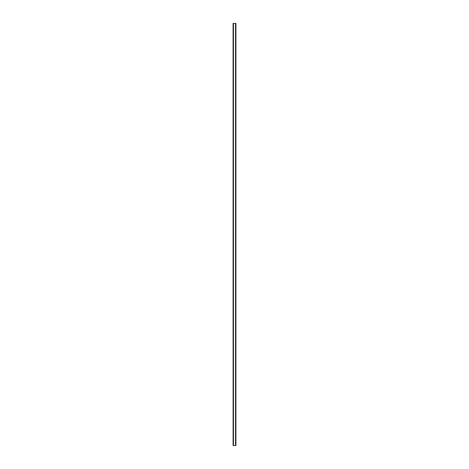 <?xml version="1.0" encoding="UTF-8"?>
<svg xmlns="http://www.w3.org/2000/svg" width="469" height="469" viewBox="0 0 469 469"><rect width="100%" height="100%" fill="white"/><g stroke="black" fill="none" stroke-linecap="round" stroke-linejoin="round"><path stroke-width="0.7" d="M233.099 23.45L233.099 445.55L233.081 23.45L233.116 445.55L235.919 445.55L235.919 23.45L235.901 445.55M235.901 23.45L233.116 23.45M235.614 445.55L235.614 23.45L235.626 445.55M233.374 445.55L233.374 23.45L233.386 445.55M233.152 23.45L233.152 445.55M233.474 23.45L233.474 445.55M235.526 23.45L235.526 445.55M235.848 23.45L235.848 445.55M235.884 23.45L235.884 445.55"/></g></svg>
